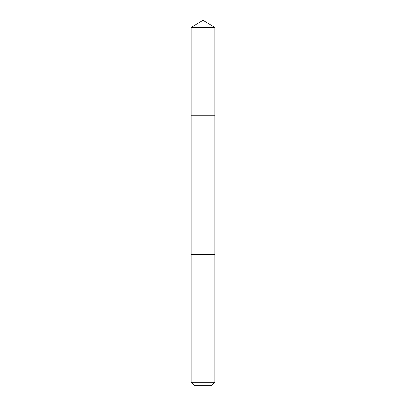<?xml version="1.0" encoding="UTF-8"?>
<svg xmlns="http://www.w3.org/2000/svg" width="406" height="406" viewBox="0 0 406 406"><rect width="100%" height="100%" fill="white"/><g stroke="black" fill="none" stroke-linecap="round" stroke-linejoin="round"><path stroke-width="0.61" d="M191.135 115.243L214.865 115.243L214.865 27.43L191.135 27.43L191.135 115.243L214.865 115.243L214.865 254.532L191.135 254.532L191.135 115.243M202.34 254.532L191.135 254.532L191.135 382.274L214.865 382.274L214.865 254.532L202.34 254.532M214.865 382.274L211.44 385.7L194.56 385.7L191.135 382.274M203 115.243L203 20.3L191.135 27.43M203 20.3L214.865 27.43"/></g></svg>
